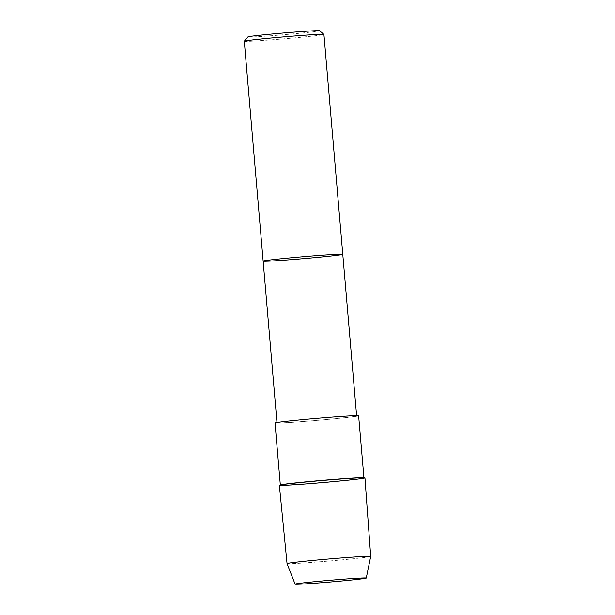 <?xml version="1.0" encoding="UTF-8"?>
<svg xmlns="http://www.w3.org/2000/svg" width="615" height="615" viewBox="0 0 615 615"><rect width="100%" height="100%" fill="white"/><g stroke="black" fill="none" stroke-linecap="round" stroke-linejoin="round"><path stroke-width="0.46" stroke-dasharray="3.08 2.31" d="M309.168 421.029A39.96 0.976 175.1 0 0 356.631 416.001A39.96 0.976 175.1 0 0 324.474 417.793A39.96 0.976 175.1 0 0 277.004 422.828A39.96 0.976 175.1 0 0 309.168 421.029M342.77 254.31A39.96 0.976 -4.9 0 1 295.308 259.338A39.96 0.976 -4.9 0 1 263.143 261.137M280.832 484.828A41.958 1.022 175.1 0 0 280.332 485.027A41.958 1.022 175.1 0 0 322.229 482.468A41.958 1.022 175.1 0 0 363.942 477.863A41.958 1.022 175.1 0 0 363.419 477.747M275.02 422.997A41.958 1.022 175.1 0 0 316.91 420.429A41.958 1.022 175.1 0 0 358.622 415.825M279.356 485.266A42.95 1.053 175.1 0 0 322.245 482.644A42.95 1.053 175.1 0 0 364.949 477.932M287.044 563.601A41.989 1.022 175.1 0 0 328.964 561.026A41.989 1.022 175.1 0 0 370.707 556.429M247.945 36.892A35.962 0.876 175.1 0 0 283.838 34.717A35.962 0.876 175.1 0 0 319.585 30.75M244.293 41.236A39.96 0.976 175.1 0 0 276.458 39.437A39.96 0.976 175.1 0 0 323.921 34.409"/><path stroke-width="0.92" d="M263.143 261.137A39.96 0.976 -4.9 0 1 302.872 256.747A39.96 0.976 -4.9 0 1 342.77 254.31A39.96 0.976 175.1 0 0 302.872 256.747A39.96 0.976 175.1 0 0 263.143 261.137A39.96 0.976 175.1 0 0 295.308 259.338A39.96 0.976 175.1 0 0 342.77 254.31L323.921 34.409A39.96 0.976 175.1 0 0 323.905 34.386A39.96 0.976 175.1 0 0 287.42 36.562A39.96 0.976 175.1 0 0 245.039 40.982A39.96 0.976 175.1 0 0 244.301 41.213A39.96 0.976 175.1 0 0 244.293 41.236L276.981 422.513M330.378 479.861A42.95 1.053 175.1 0 0 279.863 485.058A42.95 1.053 175.1 0 0 322.245 482.644A42.95 1.053 175.1 0 0 364.411 477.817A42.95 1.053 175.1 0 0 330.378 479.861A42.95 1.053 175.1 0 0 279.356 485.266L287.044 563.594A41.989 1.022 175.1 0 0 287.044 563.601A41.989 1.022 175.1 0 1 287.82 563.325A41.989 1.022 175.1 0 1 336.912 558.305A41.989 1.022 175.1 0 1 370.707 556.421A41.989 1.022 175.1 0 0 370.707 556.421L364.949 477.932A42.95 1.053 175.1 0 0 330.378 479.861M364.411 477.817L363.419 477.747A41.958 1.022 175.1 0 0 330.17 479.746A41.958 1.022 175.1 0 0 280.832 484.828L279.863 485.058M363.934 477.778L358.622 415.825A41.958 1.022 175.1 0 0 324.851 417.716A41.958 1.022 175.1 0 0 275.02 422.997L280.325 484.951M295.761 583.927A35.716 0.876 175.1 0 0 295.1 584.158A35.716 0.876 175.1 0 0 330.755 581.967A35.716 0.876 175.1 0 0 366.263 578.054A35.716 0.876 175.1 0 0 334.206 579.93A35.716 0.876 175.1 0 0 295.761 583.927M323.905 34.386L319.585 30.75A35.962 0.876 175.1 0 0 286.751 32.71A35.962 0.876 175.1 0 0 248.598 36.685A35.962 0.876 175.1 0 0 247.945 36.892L244.301 41.213M356.608 415.686L342.77 254.31M366.263 578.054L370.707 556.429M295.1 584.158L287.044 563.601"/></g></svg>
